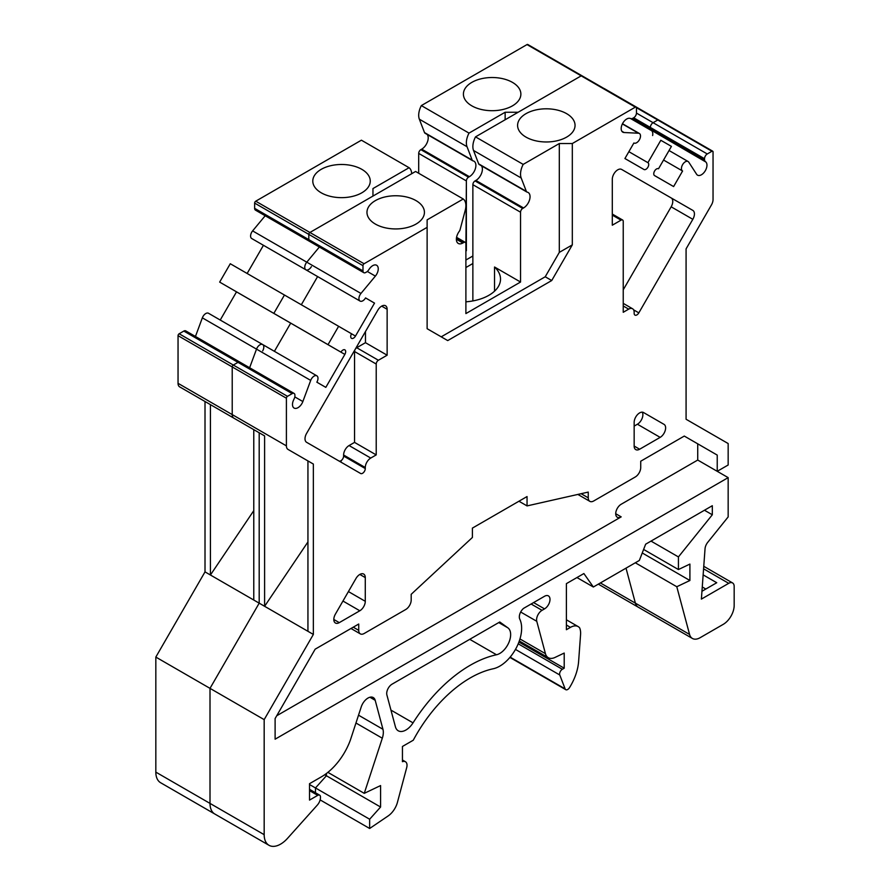 <?xml version="1.0" encoding="UTF-8"?>
<svg xmlns="http://www.w3.org/2000/svg" width="890" height="890" viewBox="0 0 890 890"><rect width="100%" height="100%" fill="white"/><g stroke="black" fill="none" stroke-linecap="round" stroke-linejoin="round"><path stroke-width="1.33" d="M276.734 715.738L621.187 516.868A7.732 4.461 -60 0 1 617.315 517.257A7.732 4.461 -60 0 1 616.136 511.06A7.732 4.461 -60 0 1 621.187 504.252L697.727 460.052L717.229 471.311L728.165 465.003L728.165 443.543L686.079 419.257L686.079 248.866L711.444 204.934A7.732 4.461 120 0 0 713.046 199.549L713.046 151.901A1.546 0.89 120 0 0 712.723 151.189A1.546 0.89 120 0 0 711.944 151.267L707.272 153.97A3.872 2.236 120 0 0 704.535 158.709L704.535 159.655A3.872 2.236 120 0 0 705.069 161.224L705.881 162.024A7.81 4.517 -60 0 1 705.047 171.136A7.81 4.517 -60 0 1 697.526 175.152A7.81 4.517 -60 0 1 696.581 174.229L688.749 162.147A5.496 3.171 120 0 0 688.081 161.502A5.496 3.171 120 0 0 682.585 164.672A5.496 3.171 120 0 0 682.585 171.013L673.619 186.566L654.573 175.608A3.949 2.281 -60 0 1 654.573 171.047A3.949 2.281 -60 0 1 658.522 168.766L671.427 146.383L660.814 140.286L647.909 162.67A3.949 2.281 -60 0 1 647.909 167.22A3.949 2.281 -60 0 1 643.971 169.501L624.913 158.542L633.88 143.001A5.496 3.171 120 0 0 639.376 139.819A5.496 3.171 120 0 0 639.376 133.478A5.496 3.171 120 0 0 638.475 133.222L624.079 132.521A7.81 4.517 -60 0 1 622.8 132.165A7.81 4.517 -60 0 1 622.522 123.654A7.81 4.517 -60 0 1 629.986 118.359L631.077 118.659A3.872 2.236 120 0 0 632.701 118.337L633.725 117.747A3.872 2.236 120 0 0 636.461 113.019L636.461 107.768A1.546 0.89 120 0 0 636.139 107.056A1.546 0.89 120 0 0 635.36 107.134L572.315 143.535L559.309 143.535L523.187 164.394A15.319 8.844 120 0 0 521.195 178L526.357 191.394A3.059 1.769 120 0 0 526.869 192.018A3.059 1.769 120 0 0 527.192 192.129A9.189 5.307 -60 0 1 528.159 192.496A9.189 5.307 -60 0 1 529.561 199.861A9.189 5.307 -60 0 1 523.554 207.96L522.708 208.449A3.059 1.769 120 0 0 520.55 212.209L520.55 282.03L465.893 313.58L465.893 243.76A3.059 1.769 120 0 0 465.259 242.358A3.059 1.769 120 0 0 463.723 242.503L462.878 242.992A9.189 5.307 -60 0 1 458.283 243.448A9.189 5.307 -60 0 1 459.251 231.356A3.059 1.769 120 0 0 460.086 229.653L465.236 210.307A15.319 8.844 120 0 0 463.256 198.993L427.122 219.852L427.122 227.351L364.077 263.752A1.546 0.89 120 0 0 362.986 265.654L362.986 270.905A3.872 2.236 120 0 0 363.788 272.674A3.872 2.236 120 0 0 365.723 272.485L366.747 271.895A3.872 2.236 120 0 0 368.36 270.338L369.45 268.78A7.81 4.517 -60 0 1 376.637 265.264A7.81 4.517 -60 0 1 375.369 276.111L360.962 293.444A5.496 3.171 120 0 0 360.072 301.076A5.496 3.171 120 0 0 365.556 297.916L374.523 303.112L355.477 336.064A3.949 2.281 -60 0 1 351.528 338.334A3.949 2.281 -60 0 1 351.539 333.772L338.623 326.296L328.021 344.653L340.926 352.128A3.949 2.281 -60 0 1 344.864 349.859A3.949 2.281 -60 0 1 344.864 354.409L325.818 387.373L316.851 382.177A5.496 3.171 120 0 0 316.851 375.825A5.496 3.171 120 0 0 310.699 380.408L302.856 401.546A7.81 4.517 -60 0 1 294.101 408.065A7.81 4.517 -60 0 1 293.567 400.066L294.368 398.342A3.872 2.236 120 0 0 294.913 396.161L294.913 395.205A3.872 2.236 120 0 0 294.112 393.436L239.933 362.152A3.872 2.236 120 0 0 237.997 362.352A3.872 2.236 120 0 1 239.933 362.152L185.754 330.88L239.933 362.152A3.872 2.236 120 0 0 237.997 362.352L183.818 331.069A3.872 2.236 120 0 1 185.754 330.88A3.872 2.236 120 0 0 183.818 331.069A3.872 2.236 120 0 1 185.754 330.88L239.933 362.152A3.872 2.236 120 0 0 237.997 362.352L233.314 365.045A1.546 0.89 120 0 0 232.223 366.947L232.223 414.595A7.732 4.461 120 0 0 233.825 418.133L259.19 432.774L259.19 603.164L210.429 575.007L210.429 404.627L205.012 401.501L205.012 571.881L155.828 657.076L155.828 772.12A23.184 13.383 120 0 0 160.634 782.733L268.98 845.289A23.184 13.383 120 0 0 287.503 838.369L317.307 805.105A7.732 4.461 120 0 0 320.467 797.562L320.467 796.939A3.86 2.236 120 0 0 319.666 795.171A3.86 2.236 120 0 0 317.73 795.36L309.531 800.088L309.531 783.69L321.435 776.814A46.369 26.778 120 0 0 350.438 739.89L361.218 706.949A10.547 6.097 -60 0 1 373.255 697.549A10.547 6.097 -60 0 1 375.191 700.297L382.956 729.288A15.386 8.878 -60 0 1 382.311 738.222L364.255 793.346L380.586 785.57L380.586 807.03L369.65 819.234L369.65 828.49L388.118 815.963A15.453 8.922 120 0 0 397.441 802.324L406.697 767.614A7.732 4.461 120 0 0 405.417 761.729A7.732 4.461 120 0 0 402.447 761.684L402.447 746.465L413.272 740.213A108.157 62.445 -60 0 1 493.194 668.768A30.928 17.856 120 0 0 516.055 648.343A30.928 17.856 120 0 0 519.782 619.162A7.621 4.394 -60 0 1 523.654 608.315L544.535 596.267A7.732 4.461 -60 0 1 548.396 595.877A7.732 4.461 -60 0 1 549.586 602.074A7.732 4.461 -60 0 1 544.535 608.882L542.055 610.317A7.732 4.461 120 0 0 536.77 621.309L545.437 653.66A15.453 8.922 120 0 0 548.273 657.688A15.453 8.922 120 0 0 555.048 657.421L564.204 653.06L564.204 668.201L562.346 669.28A3.86 2.236 120 0 0 559.777 674.998L565.128 688.882A3.86 2.236 120 0 0 565.762 689.672A3.86 2.236 120 0 0 569.5 687.647A38.648 22.317 120 0 0 578.611 661.504L580.569 634.548A19.324 11.158 120 0 0 579.646 627.862A15.453 8.922 120 0 0 578.177 626.605A15.453 8.922 120 0 0 570.446 627.372L566.396 629.708L566.396 583.64L583.885 573.549L593.352 587.011L639.343 560.455L645.651 544.191L712.312 505.709L712.312 514.776L678.425 556.929L678.425 569.544L689.906 564.082L689.906 580.491L676.789 586.732L689.572 634.437A15.453 8.922 120 0 0 692.398 638.453A15.453 8.922 120 0 0 700.13 637.696L723.247 624.346A15.453 8.922 120 0 0 734.172 605.411L734.172 586.488A7.732 4.461 120 0 0 732.57 582.939A7.732 4.461 120 0 0 728.71 583.328L701.387 599.104L705.036 548.796A7.732 4.461 -60 0 1 707.75 542.31L728.165 516.923L728.165 477.63L275.11 739.19L275.11 718.553L315.16 649.177L358.726 624.024L358.726 630.343A7.732 4.461 -60 0 0 360.328 633.88L350.994 628.485M294.112 393.436A3.872 2.236 120 0 0 292.176 393.625L183.818 331.069L179.146 333.772A1.546 0.89 120 0 0 178.044 335.664L178.044 383.323A7.732 4.461 120 0 0 179.647 386.861L259.19 432.774L253.772 429.647L253.772 600.038L205.012 571.881L155.828 657.076L155.828 772.12A23.184 13.383 120 0 0 160.634 782.733L214.802 814.016A23.184 13.383 120 0 1 210.007 803.403A23.184 13.383 120 0 0 214.802 814.016A23.184 13.383 120 0 1 210.007 803.403A23.184 13.383 120 0 0 214.802 814.016L160.634 782.733A23.184 13.383 120 0 1 155.828 772.12L155.828 657.076L210.007 688.359L210.007 803.403L155.828 772.12M262.672 350.894A5.496 3.171 120 0 0 262.684 344.552A5.496 3.171 120 0 1 262.672 350.894A5.496 3.171 120 0 0 262.684 344.552L208.505 313.269A5.496 3.171 120 0 0 202.353 317.852A5.496 3.171 120 0 1 208.505 313.269A5.496 3.171 120 0 0 202.353 317.852L195.444 336.476M344.864 354.409L290.696 323.137A3.949 2.281 -60 0 1 290.696 323.137A3.949 2.281 -60 0 1 290.696 323.137A3.949 2.281 -60 0 1 290.696 323.137A3.949 2.281 -60 0 1 290.696 323.137L236.518 291.864A3.949 2.281 -60 0 1 236.518 291.864L220.231 320.044L236.518 291.864A3.949 2.281 -60 0 1 236.518 291.864A3.949 2.281 -60 0 1 236.518 291.864L220.231 320.044M338.623 326.296L230.276 263.74L219.663 282.097L286.747 320.856L219.663 282.097L286.747 320.856L219.663 282.097L230.276 263.74L219.663 282.097L340.926 352.128M263.44 245.295L247.142 273.475M265.198 215.747L252.615 230.899A5.496 3.171 120 0 0 251.714 238.52L305.893 269.804A5.496 3.171 120 0 0 311.389 266.633A5.496 3.171 120 0 1 305.893 269.804A5.496 3.171 120 0 0 311.389 266.633M411.703 173.706A15.319 8.844 120 0 0 409.077 167.709A15.319 8.844 120 0 1 411.703 173.706A15.319 8.844 120 0 0 409.077 167.709L361.407 140.186L255.73 201.196A1.546 0.89 120 0 0 254.64 203.098L254.64 208.349A3.872 2.236 120 0 0 255.441 210.118L309.609 241.39A3.872 2.236 120 0 0 311.545 241.201A3.872 2.236 120 0 1 309.609 241.39A3.872 2.236 120 0 0 311.545 241.201M636.139 107.056L581.96 75.772A1.546 0.89 120 0 0 581.192 75.85A1.546 0.89 120 0 1 581.96 75.772L527.781 44.5L581.96 75.772A1.546 0.89 120 0 0 581.192 75.85L527.014 44.578A1.546 0.89 120 0 1 527.781 44.5A1.546 0.89 120 0 0 527.014 44.578A1.546 0.89 120 0 1 527.781 44.5L581.96 75.772A1.546 0.89 120 0 0 581.192 75.85L518.136 112.251L505.142 112.251L469.008 133.111A15.319 8.844 120 0 0 467.028 146.716L472.19 160.111A3.059 1.769 120 0 0 472.69 160.734A3.059 1.769 120 0 0 473.013 160.856A9.189 5.307 -60 0 1 473.981 161.212A9.189 5.307 -60 0 1 475.394 168.588A9.189 5.307 -60 0 1 469.386 176.687L468.541 177.177A3.059 1.769 120 0 0 466.371 180.926L418.701 153.403L418.701 173.261L418.701 153.403A3.059 1.769 -60 0 1 420.859 149.654L421.704 149.164A9.189 5.307 120 0 0 427.4 142A9.189 5.307 120 0 0 427.211 134.479A9.189 5.307 120 0 1 427.4 142A9.189 5.307 120 0 1 421.704 149.164A9.189 5.307 120 0 0 427.4 142A9.189 5.307 120 0 0 427.211 134.479M425.342 133.333A3.059 1.769 -60 0 1 425.02 133.211A3.059 1.769 -60 0 0 425.342 133.333A3.059 1.769 -60 0 1 425.02 133.211A3.059 1.769 -60 0 1 424.508 132.588L419.346 119.193A15.319 8.844 -60 0 1 421.337 105.587L527.014 44.578L421.337 105.587L469.008 133.111L421.337 105.587A15.319 8.844 -60 0 0 419.346 119.193A15.319 8.844 -60 0 1 421.337 105.587L527.014 44.578L581.192 75.85L475.516 136.871A15.319 8.844 -60 0 0 473.524 150.477L478.686 163.871A3.059 1.769 -60 0 0 479.187 164.494L526.869 192.018M712.723 151.189L658.544 119.916A1.546 0.89 120 0 0 657.777 119.994A1.546 0.89 120 0 1 658.544 119.916A1.546 0.89 120 0 0 657.777 119.994A1.546 0.89 120 0 1 658.544 119.916L604.377 88.633A1.546 0.89 120 0 0 604.11 88.566A1.546 0.89 120 0 1 604.377 88.633A1.546 0.89 120 0 0 604.11 88.566M711.944 151.267L657.777 119.994L653.093 122.698A3.872 2.236 120 0 0 650.356 127.426L650.356 128.383A3.872 2.236 120 0 0 650.902 129.951L651.702 130.741A7.81 4.517 -60 0 1 652.626 135.536A7.81 4.517 -60 0 0 651.702 130.741A7.81 4.517 -60 0 1 652.626 135.536A7.81 4.517 -60 0 0 651.702 130.741L630.509 118.504M465.893 267.534L472.868 263.507M409.077 167.709L361.407 140.186L409.077 167.709L372.955 188.569L409.077 167.709L372.955 188.569L372.955 196.078L309.909 232.479A1.546 0.89 120 0 0 308.808 234.37L308.808 239.621A3.872 2.236 120 0 0 309.609 241.39L363.788 272.674M360.962 293.444L306.783 262.172L319.365 247.031L306.783 262.172A5.496 3.171 120 0 0 305.893 269.804L360.072 301.076M317.608 276.567L301.321 304.758L317.608 276.567M328.021 344.653L273.842 313.369L284.455 295.024L273.842 313.369L286.747 320.856L219.663 282.097M290.696 323.137L274.398 351.316L290.696 323.137L274.398 351.316L290.696 323.137L236.518 291.864L290.696 323.137M310.699 380.408L256.52 349.125A5.496 3.171 120 0 1 262.684 344.552A5.496 3.171 120 0 0 256.52 349.125A5.496 3.171 120 0 1 262.684 344.552L208.505 313.269L262.684 344.552A5.496 3.171 120 0 0 256.52 349.125L249.623 367.748L256.52 349.125L249.623 367.748L256.52 349.125L202.353 317.852M292.176 393.625L287.492 396.328A1.546 0.89 120 0 0 286.402 398.219L286.402 445.868A7.732 4.461 120 0 0 288.004 449.406L313.358 464.057L313.358 634.437L264.608 606.29L264.608 435.9L259.19 432.774L259.19 603.164L210.007 688.359L210.007 803.403L210.007 688.359L155.828 657.076L205.012 571.881L205.012 401.501L205.012 571.881L210.429 575.007L253.772 510.649L210.429 575.007L205.012 571.881M380.586 807.03L326.407 775.757L326.407 773.51L326.407 775.757L315.483 787.95L315.483 792.745L315.483 787.95L309.531 784.524L315.483 787.95L315.483 792.745L315.483 787.95L309.531 784.524M565.128 688.882L510.949 657.61L510.571 656.609L510.949 657.61A3.86 2.236 120 0 0 511.583 658.4L565.762 689.672M689.572 634.437L635.393 603.153L626.015 568.154L635.393 603.153A15.453 8.922 120 0 0 638.23 607.18L692.398 638.453M324.672 774.756L326.407 775.757L315.483 787.95L326.407 775.757L326.407 773.51L326.407 775.757L324.672 774.756L326.407 775.757L315.483 787.95L369.65 819.234M361.841 192.796A28.736 16.587 180 0 1 330.524 196.39A28.736 16.587 180 0 1 312.791 181.071A28.736 16.587 180 0 1 341.526 164.483A28.736 16.587 180 0 1 370.251 181.071A28.736 16.587 180 0 1 361.841 192.796A28.736 16.587 180 0 1 330.524 196.39A28.736 16.587 180 0 1 312.791 181.071A28.736 16.587 180 0 1 341.526 164.483A28.736 16.587 180 0 1 370.251 181.071A28.736 16.587 180 0 1 361.841 192.796A28.736 16.587 180 0 1 330.524 196.39A28.736 16.587 180 0 1 312.791 181.071A28.736 16.587 180 0 1 341.526 164.483A28.736 16.587 180 0 1 370.251 181.071A28.736 16.587 180 0 1 361.841 192.796M635.36 107.134L581.192 75.85L518.136 112.251L505.142 112.251L505.142 119.761L505.142 112.251L469.008 133.111A15.319 8.844 120 0 0 467.028 146.716L472.19 160.111A3.059 1.769 120 0 0 472.69 160.734A3.059 1.769 120 0 0 473.013 160.856A9.189 5.307 -60 0 1 473.981 161.212A9.189 5.307 -60 0 1 475.394 168.588A9.189 5.307 -60 0 1 469.386 176.687L468.541 177.177A3.059 1.769 120 0 0 466.371 180.926L465.893 250.479M512.462 105.843A28.736 16.587 0 0 0 520.873 94.106A28.736 16.587 0 0 0 492.148 77.519A28.736 16.587 0 0 0 463.412 94.106A28.736 16.587 0 0 0 481.145 109.437A28.736 16.587 0 0 0 512.462 105.843A28.736 16.587 0 0 0 520.873 94.106A28.736 16.587 0 0 0 492.148 77.519A28.736 16.587 0 0 0 463.412 94.106A28.736 16.587 0 0 0 481.145 109.437A28.736 16.587 0 0 0 512.462 105.843A28.736 16.587 0 0 0 520.873 94.106A28.736 16.587 0 0 0 492.148 77.519A28.736 16.587 0 0 0 463.412 94.106A28.736 16.587 0 0 0 481.145 109.437A28.736 16.587 0 0 0 512.462 105.843M465.893 260.025L472.868 255.997M341.538 460.375A15.319 8.844 120 0 0 340.659 461.966M307.94 541.932L264.608 606.29L259.19 603.164L210.007 688.359L210.007 803.403L264.174 834.675A23.184 13.383 120 0 0 268.98 845.289M183.818 331.069L179.146 333.772L183.818 331.069L237.997 362.352L233.314 365.045A1.546 0.89 120 0 0 232.223 366.947L232.223 414.595A7.732 4.461 120 0 0 233.825 418.133L179.647 386.861A7.732 4.461 120 0 1 178.044 383.323A7.732 4.461 120 0 0 179.647 386.861L259.19 432.774L259.19 603.164L210.007 688.359L155.828 657.076M252.615 230.899A5.496 3.171 120 0 0 251.714 238.52A5.496 3.171 120 0 1 252.615 230.899L306.783 262.172A5.496 3.171 120 0 0 305.893 269.804A5.496 3.171 120 0 1 306.783 262.172A5.496 3.171 120 0 0 305.893 269.804L251.714 238.52L305.893 269.804M463.256 198.993L415.586 171.47L309.909 232.479A1.546 0.89 120 0 0 308.808 234.37L308.808 239.621A3.872 2.236 120 0 0 309.609 241.39A3.872 2.236 120 0 1 308.808 239.621A3.872 2.236 120 0 0 309.609 241.39L255.441 210.118L309.609 241.39M520.55 212.209L472.868 184.686L472.868 300.931M472.868 184.686A3.059 1.769 -60 0 1 475.038 180.926L475.883 180.436A9.189 5.307 120 0 0 481.579 173.272A9.189 5.307 120 0 0 481.39 165.751M636.45 107.679L657.777 119.994L636.45 107.679L657.777 119.994L653.093 122.698A3.872 2.236 120 0 0 650.356 127.426L650.356 128.383A3.872 2.236 120 0 0 650.902 129.951L705.881 162.024M600.394 582.95L635.393 603.153A15.453 8.922 120 0 0 638.23 607.18A15.453 8.922 120 0 1 635.393 603.153A15.453 8.922 120 0 0 638.23 607.18L598.325 584.14M510.137 657.143L510.949 657.61A3.86 2.236 120 0 0 511.583 658.4A3.86 2.236 120 0 1 510.949 657.61A3.86 2.236 120 0 0 511.583 658.4L509.903 657.421M612.298 179.291L612.298 225.203L621.042 220.153A3.093 1.78 -60 0 1 622.588 219.997A3.093 1.78 -60 0 1 623.234 221.41L623.234 312.29L628.696 309.13A7.732 4.461 -60 0 1 632.556 308.752A7.732 4.461 -60 0 1 634.158 312.29L634.158 313.325A3.86 2.236 120 0 0 634.959 315.093A3.86 2.236 120 0 0 638.831 312.868L692.832 219.318A7.732 4.461 120 0 0 692.832 210.396L621.632 169.434A7.732 4.461 120 0 0 615.669 171.514A7.732 4.461 120 0 0 612.298 179.291M359.816 610.774L339.279 622.633A7.732 4.461 -60 0 1 335.419 623.011A7.732 4.461 -60 0 1 335.419 614.089L355.955 578.522A7.732 4.461 -60 0 1 363.676 574.061A7.732 4.461 -60 0 1 365.278 577.599L365.278 601.306A7.732 4.461 -60 0 1 359.816 610.774L342.95 601.039M660.158 437.368A7.732 4.461 120 0 0 665.208 430.56A7.732 4.461 120 0 0 664.029 424.363L643.492 412.515A7.732 4.461 120 0 0 637.54 414.584A7.732 4.461 120 0 0 634.158 422.361L634.158 446.068A7.732 4.461 120 0 0 635.76 449.606A7.732 4.461 120 0 0 639.632 449.228L660.158 437.368L637.407 424.23A7.732 4.461 120 0 0 642.224 412.148M717.229 471.311L717.229 455.09L684.288 436.067L640.722 461.22L640.722 467.528A7.732 4.461 -60 0 1 635.26 476.995L593.719 500.97A7.732 4.461 -60 0 1 589.859 501.359A7.732 4.461 -60 0 1 588.257 497.822L588.257 492.081L527.047 505.909L527.047 496.553L472.401 528.104L472.401 537.46L411.191 594.309L411.191 600.049A7.732 4.461 -60 0 1 405.718 609.517L364.188 633.491A7.732 4.461 -60 0 1 360.328 633.88M682.585 171.013L663.562 160.033L682.585 171.013M647.909 162.67L628.874 151.678L647.909 162.67M427.122 227.351L427.122 328.699L447.715 340.581L551.733 280.528L572.315 244.872L572.315 143.535M313.358 634.437L264.174 719.632L264.174 834.675M496.498 654.762A123.699 71.411 -60 0 0 413.038 722.858A15.386 8.878 -60 0 1 398.231 730.779A15.386 8.878 -60 0 1 395.416 726.774L386.894 694.979A7.621 4.394 -60 0 1 392.101 684.143L499.768 621.988L507.901 627.851A15.386 8.878 -60 0 1 508.902 642.447A15.386 8.878 -60 0 1 496.498 654.762L469.742 639.32M306.605 442.308A7.732 4.461 -60 0 1 306.616 433.374L377.816 310.198A7.732 4.461 -60 0 1 385.537 305.748A7.732 4.461 -60 0 1 387.139 309.286L387.139 355.199L378.395 360.25A3.093 1.78 120 0 0 376.214 364.032L376.214 454.901L370.741 458.061A7.732 4.461 120 0 0 365.278 467.528L365.278 468.563A3.86 2.236 -60 0 1 363.598 472.457A3.86 2.236 -60 0 1 360.617 473.491L306.605 442.308M728.165 477.63L697.727 460.052L697.727 443.821L684.288 436.067M701.954 591.272L716.739 582.727L703.144 574.873M676.789 586.732L635.304 562.78M689.906 580.491L642.246 552.968M678.425 569.544L643.615 549.442M678.425 556.929L651.013 541.098M712.312 514.776L704.457 510.237M593.352 587.011L576.954 577.543M564.204 668.201L518.903 642.046M369.65 828.49L320.144 799.899M364.255 793.346L327.887 772.353M264.174 719.632L210.007 688.359L259.19 603.164L210.429 575.007L253.772 510.649M520.55 282.03L494.54 267.011L494.54 291.186M313.358 464.057L307.94 460.931L307.94 631.31M287.492 396.328L233.314 365.045A1.546 0.89 120 0 0 232.223 366.947L232.223 414.595A7.732 4.461 120 0 0 233.825 418.133L179.647 386.861M374.523 303.112L365.545 297.928M416.008 224.08A28.736 16.587 180 0 1 384.703 227.673A28.736 16.587 180 0 1 366.969 212.343A28.736 16.587 180 0 1 395.694 195.756A28.736 16.587 180 0 1 424.43 212.343A28.736 16.587 180 0 1 416.008 224.08M465.893 301.821A39.683 22.918 0 0 0 500.514 279.104A39.683 22.918 0 0 0 494.54 267.011M566.63 137.116A28.736 16.587 0 0 0 575.051 125.39A28.736 16.587 0 0 0 546.315 108.802A28.736 16.587 0 0 0 517.591 125.39A28.736 16.587 0 0 0 535.324 140.709A28.736 16.587 0 0 0 566.63 137.116M523.187 164.394L475.516 136.871M660.814 140.286L671.427 146.383M673.619 186.566L654.328 175.43M441.218 336.832L545.225 276.779L559.309 252.382L572.315 244.872M559.309 252.382L559.309 143.535M623.234 289.829L671.16 206.814A7.732 4.461 120 0 0 671.527 198.147M365.467 331.558L365.467 342.683L356.723 347.734A3.093 1.78 120 0 0 354.543 351.517L354.543 442.397L349.08 445.545A7.732 4.461 120 0 0 343.607 455.013L343.607 456.047A3.86 2.236 -60 0 1 341.938 459.919A3.86 2.236 -60 0 1 338.968 460.987M354.543 442.397L376.214 454.901M365.467 342.683L387.139 355.199M634.158 426.11L637.407 424.23M643.459 412.493L664.029 424.363L643.459 412.493M518.948 501.226L527.047 505.909M697.727 443.821L717.229 455.09M545.225 276.779L551.733 280.528M179.146 333.772L233.314 365.045A1.546 0.89 120 0 0 232.223 366.947L178.044 335.664L178.044 383.323L178.044 335.664A1.546 0.89 120 0 1 179.146 333.772A1.546 0.89 120 0 0 178.044 335.664L232.223 366.947L232.223 414.595A7.732 4.461 120 0 0 233.825 418.133M254.64 208.349A3.872 2.236 120 0 0 255.441 210.118A3.872 2.236 120 0 1 254.64 208.349L254.64 203.098L254.64 208.349L308.808 239.621L254.64 208.349L308.808 239.621L308.808 234.37L308.808 239.621L362.986 270.905M364.077 263.752L309.909 232.479L372.955 196.078L372.955 188.569L372.955 196.078L309.909 232.479L255.73 201.196A1.546 0.89 120 0 0 254.64 203.098A1.546 0.89 120 0 1 255.73 201.196L361.407 140.186L255.73 201.196L309.909 232.479A1.546 0.89 120 0 0 308.808 234.37L254.64 203.098M527.014 44.578L581.192 75.85L518.136 112.251L505.142 112.251L469.008 133.111A15.319 8.844 120 0 0 467.028 146.716L472.19 160.111A3.059 1.769 120 0 0 472.69 160.734A3.059 1.769 120 0 0 473.013 160.856A9.189 5.307 -60 0 1 473.981 161.212A9.189 5.307 -60 0 1 475.394 168.588A9.189 5.307 -60 0 1 469.386 176.687L468.541 177.177A3.059 1.769 120 0 0 466.371 180.926L418.701 153.403A3.059 1.769 -60 0 1 420.859 149.654L421.704 149.164L420.859 149.654A3.059 1.769 -60 0 0 418.701 153.403L418.701 173.261M425.02 133.211A3.059 1.769 -60 0 1 424.508 132.588L419.346 119.193L424.508 132.588A3.059 1.769 -60 0 0 425.02 133.211L472.69 160.734M707.272 153.97L653.093 122.698A3.872 2.236 120 0 0 650.356 127.426L650.356 128.383A3.872 2.236 120 0 0 650.902 129.951L631.433 118.715M284.455 295.024L273.842 313.369L284.455 295.024L230.276 263.74L284.455 295.024M210.429 404.627L210.429 575.007L210.429 404.627L205.012 401.501L210.429 404.627M259.19 432.774L253.772 429.647L253.772 600.038L259.19 603.164L259.19 432.774L253.772 429.647L253.772 600.038M466.371 250.746L466.371 180.926L465.893 251.024M636.461 113.086L653.093 122.698A3.872 2.236 120 0 0 650.356 127.426L650.356 128.383A3.872 2.236 120 0 0 650.902 129.951L705.069 161.224M255.73 201.196L309.909 232.479A1.546 0.89 120 0 0 308.808 234.37L362.986 265.654M469.008 133.111L421.337 105.587M505.142 119.761L505.142 112.251M286.402 445.868L178.044 383.323M704.535 159.655L632.835 118.27M704.535 158.709L633.658 117.791M467.028 146.716L419.346 119.193M468.541 177.177L420.859 149.654M472.19 160.111L424.508 132.588M469.386 176.687L421.704 149.164M621.187 516.868L615.713 513.719M705.815 589.035L702.266 586.988M728.71 583.328L703.578 568.821M570.446 627.372L566.396 625.025M559.777 674.998L515.466 649.411M562.346 669.28L518.214 643.804M545.437 653.66L519.949 638.942M536.77 621.309L520.672 612.02M542.055 610.317L531.119 604.01M544.535 608.882L533.6 602.575M382.311 738.222L355.955 723.014M382.956 729.288L358.525 715.182M375.191 700.297L369.917 697.248M317.73 795.36L309.531 790.631M507.901 627.851L498.756 622.577M413.038 722.858L390.955 710.109M286.402 398.219L178.044 335.664M302.856 401.546L294.835 396.918M355.477 336.064L351.528 333.783M375.369 276.111L367.336 271.472M624.079 132.521L621.854 131.242M638.475 133.222L622.377 123.933M643.971 169.501L624.936 158.52M671.16 206.814L692.832 219.318M633.613 309.853L638.831 312.868M623.234 305.982L628.696 309.13M612.298 215.102L621.042 220.153M343.607 456.047L365.278 468.563M343.607 455.013L365.278 467.528M349.08 445.545L370.741 458.061M354.543 351.517L376.214 364.032M356.723 347.734L378.395 360.25M381.676 306.127L387.139 309.286M348.413 591.572L365.278 601.306M359.816 574.439L365.278 577.599M333.817 619.473L339.279 622.633M634.158 446.068L639.632 449.228M353.252 627.183L358.726 630.343M581.114 493.694L588.257 497.822M521.195 178L473.524 150.477M522.708 208.449L475.038 180.926M526.357 191.394L478.686 163.871M523.554 207.96L475.883 180.436M463.723 242.503L456.425 238.297M462.878 242.992L456.381 239.243M466.371 180.926L418.701 153.403M703.768 566.307L732.57 582.939M566.396 619.796L578.177 626.605M519.304 640.967L548.273 657.688M402.447 760.004L405.417 761.729M309.531 789.319L319.666 795.171M262.684 344.552L316.851 375.825M622.477 123.732L639.376 133.478M669.046 150.51L688.081 161.502M632.556 308.752L623.234 303.368M622.588 219.997L612.298 214.056M589.859 501.359L577.855 494.428M456.57 237.341L465.259 242.358"/></g></svg>
